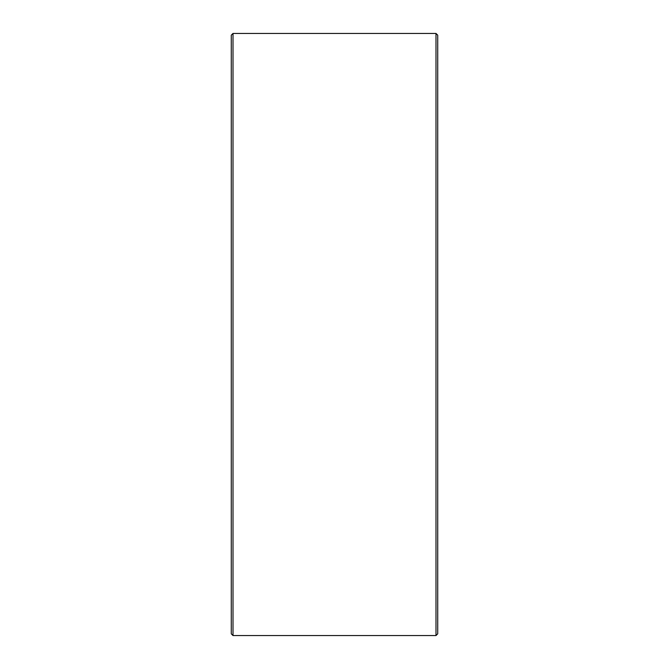 <?xml version="1.0" encoding="UTF-8"?>
<svg xmlns="http://www.w3.org/2000/svg" width="669" height="669" viewBox="0 0 669 669"><rect width="100%" height="100%" fill="white"/><g stroke="black" fill="none" stroke-linecap="round" stroke-linejoin="round"><path stroke-width="1" d="M437.718 35.173L437.718 633.827L435.996 635.55L435.996 33.45L437.718 35.173M233.004 635.55L231.282 633.827L231.282 35.173L233.004 33.45L233.004 635.55L435.996 635.55M233.004 33.45L435.996 33.45"/></g></svg>
